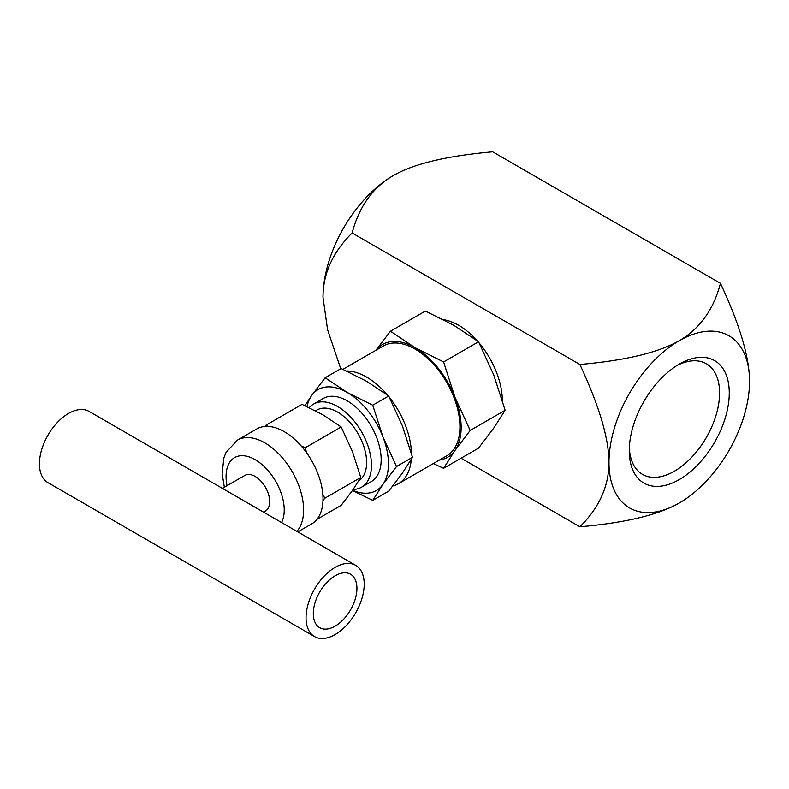 <?xml version="1.0" encoding="UTF-8"?>
<svg xmlns="http://www.w3.org/2000/svg" width="789" height="789" viewBox="0 0 789 789"><rect width="100%" height="100%" fill="white"/><g stroke="black" fill="none" stroke-linecap="round" stroke-linejoin="round"><path stroke-width="1.18" d="M323.007 297.335A99.394 57.39 -60 0 1 393.287 175.592L393.287 175.592C372.872 187.358 359.153 206.481 352.121 232.982C332.682 252.322 322.977 273.773 323.007 297.335L327.563 329.644L340.74 368.759M676.784 365.632A63.86 36.866 -60 0 1 706.352 363.759A63.86 36.866 -60 0 1 719.578 392.991A63.86 36.866 -60 0 1 691.697 457.255A63.86 36.866 -60 0 1 642.493 474.367A63.86 36.866 -60 0 1 629.326 447.827M629.267 450.726A70.714 40.821 120 0 0 679.27 479.594A70.714 40.821 120 0 0 729.263 392.991A70.714 40.821 120 0 0 679.27 364.123A70.714 40.821 120 0 0 629.267 450.726M679.27 503.017L679.27 503.017C658.292 514.951 625.164 522.87 579.876 526.786C599.127 507.84 608.832 486.389 608.98 462.443A99.394 57.39 120 0 0 679.27 503.017L679.27 503.017A99.394 57.39 120 0 0 749.55 381.284A99.394 57.39 120 0 0 679.27 340.7A99.394 57.39 120 0 0 608.98 462.443C608.832 438.309 599.127 405.654 579.876 364.479C625.164 360.563 658.292 352.634 679.27 340.7C699.932 328.599 713.65 309.466 720.436 283.32C739.688 324.496 749.392 357.151 749.55 381.284M461.072 458.202L579.876 526.786M393.287 175.592C413.653 163.806 446.781 155.887 492.681 151.823L720.436 283.32M352.121 232.982L579.876 364.479M396.522 466.536L382.921 484.436A58.268 33.641 -120 0 0 382.921 436.859L396.522 466.536L412.499 457.314L402.311 425.666L388.711 395.999L366.629 381.284L341.134 368.532L325.157 377.753L347.239 392.478A58.268 33.641 -120 0 0 311.556 395.664A58.268 33.641 -120 0 0 307 406.621M352.594 490.314A58.268 33.641 -120 0 0 382.921 484.436L372.733 500.374L352.436 490.531M304.929 405.674L311.556 395.664L325.157 377.753M347.239 392.478L372.733 405.221L382.921 436.859A58.268 33.641 -120 0 0 347.239 392.478M372.733 500.374L388.711 491.152L402.311 473.242L412.499 457.314M388.711 395.999L372.733 405.221M322.819 494.368L324.812 498.234L322.977 500.542M264.996 426.445L266.041 425.133L267.718 426.385M301.161 445.923L305.225 447.748L306.625 452.807M316.971 519.33L341.183 505.345L352.387 490.6L360.78 477.473L352.387 451.416L341.183 426.987L323.007 414.866L302.009 404.363L266.041 425.133M341.183 426.987L305.225 447.748M360.78 477.473L324.812 498.234M356.934 588.367A30.85 17.812 -60 0 1 343.471 619.414A30.85 17.812 -60 0 1 319.703 627.679A30.85 17.812 -60 0 1 313.312 613.556A30.85 17.812 -60 0 1 326.774 582.509A30.85 17.812 -60 0 1 350.543 574.244A30.85 17.812 -60 0 1 356.934 588.367M306.043 617.748A41.127 23.749 120 0 0 314.555 636.585A41.127 23.749 120 0 0 346.253 625.559A41.127 23.749 120 0 0 364.202 584.166A41.127 23.749 120 0 0 355.691 565.338A41.127 23.749 120 0 0 323.993 576.364A41.127 23.749 120 0 0 306.043 617.748M314.555 636.585L47.971 482.661A41.127 23.749 -60 0 1 39.45 463.833A41.127 23.749 -60 0 1 57.4 422.45A41.127 23.749 -60 0 1 89.098 411.424L355.691 565.338M222.39 488.381L244.866 475.412A20.563 11.874 60 0 1 260.715 480.925A20.563 11.874 60 0 1 269.69 501.617A20.563 11.874 60 0 1 265.429 511.035L263.526 512.13M296.851 531.372A54.835 31.659 -120 0 0 303.617 510.01A54.835 31.659 -120 0 0 279.681 454.829A54.835 31.659 -120 0 0 237.42 440.134L256.81 428.94A54.835 31.659 60 0 1 299.07 443.635A54.835 31.659 60 0 1 323.007 498.816A54.835 31.659 60 0 1 311.645 523.926L297.798 531.924M315.6 410.822L316.981 410.033A41.127 23.749 60 0 1 348.679 421.05A41.127 23.749 60 0 1 366.629 462.443A41.127 23.749 60 0 1 358.768 480.856M353.196 489.446A47.981 27.704 -120 0 0 361.54 487.207A47.981 27.704 -120 0 0 371.481 465.234A47.981 27.704 -120 0 0 350.533 416.947A47.981 27.704 -120 0 0 313.558 404.096A47.981 27.704 -120 0 0 309.258 407.686M313.558 404.096L323.253 398.494A47.981 27.704 60 0 1 360.228 411.355A47.981 27.704 60 0 1 381.166 459.642A47.981 27.704 60 0 1 371.234 481.606L361.54 487.207M387.517 395.111A63.406 36.61 -120 0 0 348.945 371.077A63.406 36.61 -120 0 0 346.549 370.978M392.794 486.004A63.406 36.61 -120 0 0 398.337 483.765A63.406 36.61 -120 0 0 411.276 459.395M411.454 453.488A63.406 36.61 -120 0 0 389.51 397.548M342.919 369.331L383.395 345.957A63.406 36.61 60 0 1 432.254 362.95A63.406 36.61 60 0 1 459.938 426.76A63.406 36.61 60 0 1 446.801 455.786L398.337 483.765M375.919 350.277L390.427 331.252L415.103 347.702A65.122 37.596 -120 0 0 375.978 350.247M415.103 347.702L443.596 361.944L454.977 397.311A65.122 37.596 -120 0 0 415.103 347.702M454.977 397.311L470.185 430.469L454.977 450.48A65.122 37.596 -120 0 0 454.977 397.311M439.384 460.066A65.122 37.596 -120 0 0 454.977 450.48L443.596 468.291L433.309 463.577M443.596 468.291L478.558 448.103L493.756 428.092L505.138 410.28L493.756 374.923L478.558 341.765L453.872 325.315L425.379 311.063L390.427 331.252M478.558 341.765L443.596 361.944M505.138 410.28L470.185 430.469M477.266 340.799A61.69 35.623 -120 0 0 458.725 325.315A61.69 35.623 -120 0 0 443.586 319.703M502.346 400.329A61.69 35.623 -120 0 0 479.229 343.067M227.054 485.699A41.127 23.749 60 0 1 226.068 476.428A41.127 23.749 60 0 1 255.143 459.642A41.127 23.749 60 0 1 284.227 510.01A41.127 23.749 60 0 1 281.555 522.545M237.42 440.134L226.108 452.294L223.908 457.758L222.123 473.617L224.372 487.247"/></g></svg>
